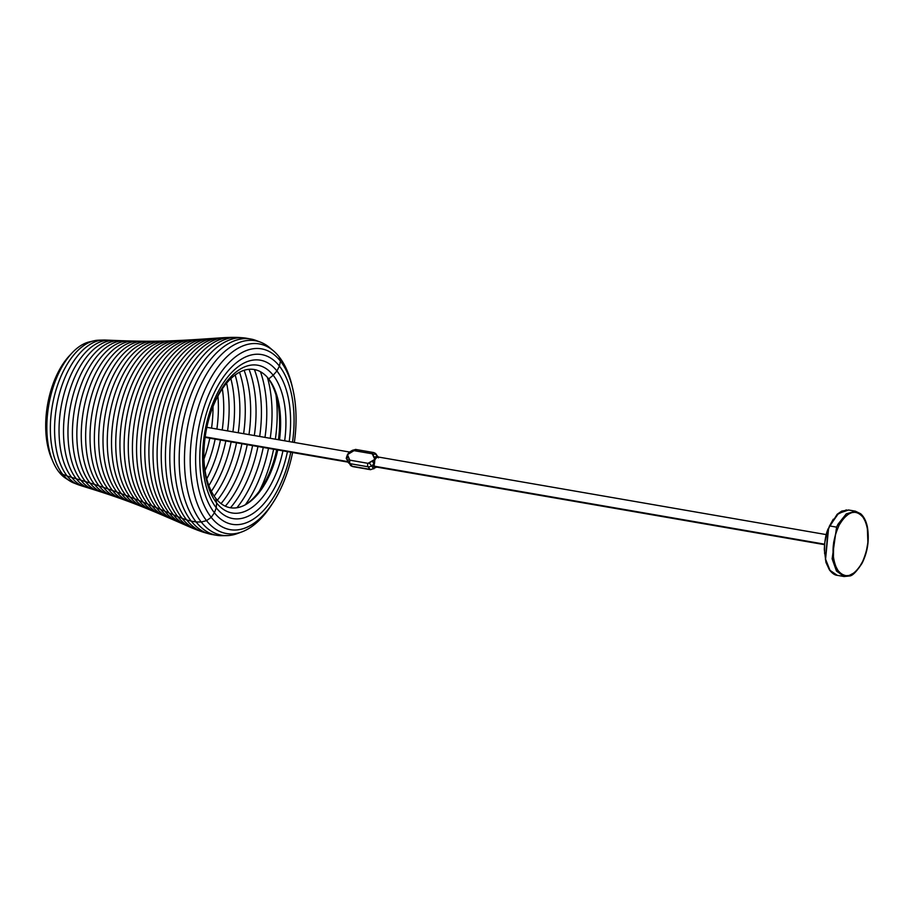 <?xml version="1.0" encoding="UTF-8"?>
<svg xmlns="http://www.w3.org/2000/svg" width="914" height="914" viewBox="0 0 914 914"><rect width="100%" height="100%" fill="white"/><g stroke="black" fill="none" stroke-linecap="round" stroke-linejoin="round"><path stroke-width="1.37" d="M347.857 461.604L205.17 436.881L347.857 461.604M861.742 563.447L861.993 562.978C853.173 577.34 844.913 579.522 837.201 569.513C831.055 556.535 831.717 541.694 839.178 525.024L837.967 524.27L836.584 527.138L829.752 525.961L828.507 529.012L825.571 559.151L829.981 570.336L837.27 575.34L829.981 570.336L825.571 559.151L828.004 529.08L837.373 514.456L846.341 509.886M862.039 563.31L861.993 562.978C869.454 546.344 870.117 531.514 863.981 518.478C856.258 508.47 847.998 510.652 839.178 525.024L835.773 533.285L833.659 542.425L833.408 557.586L835.236 565.332L838.378 571.25L841.086 573.923L845.793 575.751L849.186 575.454L854.327 572.77L859.149 567.605L863.262 560.373L866.255 551.77L867.9 542.482L867.329 527.675L865.958 522.682L862.805 516.753L858.6 513.165L855.39 512.24L851.997 512.537L848.546 514.045L843.553 518.432L839.178 525.024L837.967 524.27L846.261 513.874L855.424 511.189L846.261 513.874L837.967 524.27L836.584 527.138L832.14 558.808L836.459 571.022L844.079 576.517L849.632 575.969C852.431 575.877 856.578 571.65 862.039 563.31C867.786 551.816 869.534 539.546 867.306 526.51C866.026 520.786 863.81 516.524 860.634 513.737L855.39 511.177L848.569 510.001L841.737 511.086L837.144 514.296L828.004 529.08C825.982 533.65 824.748 540.403 824.291 549.325L825.959 562.418L829.409 569.879C832.208 573.386 834.825 575.203 837.247 575.329L844.079 576.517L836.459 571.022L832.14 558.808L836.584 527.138L829.752 525.961L838.481 513.451L848.569 510.001M378.407 457.811L377.608 456.897L376.545 457.423L374.569 460.302L374.123 465.877L376.591 467.008M824.565 544.173L374.306 466.186L824.565 544.173M826.279 535.17L825.056 541.362M824.691 544.47L824.611 553.61M825.388 559.197L826.816 564.155M833.294 519.186L829.226 526.498M374.203 452.887A4.079 3.13 141.8 0 1 375.871 453.847L373.677 452.556L355.752 449.448A2.548 1.348 99.8 0 0 354.301 450.671L372.227 453.778A2.548 1.348 -80.2 0 1 373.677 452.556A2.548 1.348 -80.2 0 1 374.203 452.887A2.548 1.348 99.8 0 0 373.655 452.544A2.548 1.348 99.8 0 0 372.227 453.778A1.531 1.177 141.8 0 1 373.026 454.498A2.548 1.542 -13.2 0 1 376.339 454.818L378.03 456.977L376.339 454.818A2.548 1.542 166.8 0 0 373.026 454.498L374.82 459.376L367.999 463.329L349.788 460.142L347.48 454.635L353.992 450.659L372.227 453.778L374.82 459.376L376.419 456.692L374.066 457.034L376.762 456.874L376.339 454.818A4.079 3.13 -38.2 0 0 375.871 453.835A4.079 3.13 141.8 0 1 376.339 454.818L377.459 456.863M377.665 457.103L376.922 456.429A1.017 1.005 -75 0 0 377.528 456.886A1.017 1.005 105 0 1 376.922 456.429L377.276 457.126L374.82 459.376L369.279 462.964A1.531 1.177 141.8 0 1 367.999 463.329L350.073 460.222A1.531 1.177 141.8 0 1 349.274 459.502L347.48 454.635L349.754 452.133M376.591 467.077L373.483 468.391L371.461 465.82L373.278 464.632L373.552 466.346L375.3 467.203L373.483 468.391L371.461 465.82A4.079 3.13 141.8 0 1 368.045 466.791L370.067 469.362A4.079 3.13 -38.2 0 0 373.483 468.391L373.86 468.848L373.483 468.391A4.079 3.13 141.8 0 1 370.067 469.362L352.141 466.254L350.119 463.684L368.045 466.791L370.067 469.362A2.548 1.348 99.8 0 0 370.616 469.705M376.774 467.1L370.593 469.705A2.548 1.348 -80.2 0 1 370.067 469.362L352.141 466.254A4.079 3.13 141.8 0 1 350.485 465.306A4.079 3.13 -38.2 0 0 352.141 466.254L350.119 463.684A4.079 3.13 141.8 0 1 348.451 462.735A4.079 3.13 141.8 0 1 347.994 461.753A2.548 1.542 -13.2 0 1 347.8 461.342A2.548 1.542 -13.2 0 1 349.274 459.502A2.548 1.542 166.8 0 0 347.8 461.342A2.548 1.542 166.8 0 0 347.994 461.753A4.079 3.13 -38.2 0 0 348.463 462.735A4.079 3.13 -38.2 0 0 350.119 463.684A2.548 1.348 -80.2 0 1 350.073 460.222A2.548 1.348 99.8 0 0 350.119 463.684L368.045 466.791A2.548 1.348 -80.2 0 1 367.999 463.329A2.548 1.348 99.8 0 0 368.045 466.791A4.079 3.13 -38.2 0 0 371.461 465.82L369.279 462.964L371.461 465.82L373.278 464.632L373.929 463.261L372.249 461.124L373.586 463.067L374.82 459.376L374.523 463.307L373.586 463.067L374.82 459.376L376.419 456.692L377.528 456.886A1.017 1.005 -75 0 0 377.596 456.897L826.267 534.61M378.236 457.011A4.079 3.13 -38.2 0 0 377.893 456.417A4.079 3.13 141.8 0 1 378.236 457.011M347.948 461.342L346.463 457.468L347.48 454.635L350.051 452.876L349.582 452.042L347.48 454.635L346.76 458.417L348.234 456.966L346.646 458.531L347.4 460.153L346.977 459.365M348.188 461.65L346.235 458.405L347.48 454.635L346.646 458.531L350.473 465.306A4.079 3.13 141.8 0 1 350.016 464.323M347.48 454.635L348.474 453.161M349.365 452.259L350.051 452.876L353.021 451.036L352.484 450.294L353.021 451.036A1.531 1.177 141.8 0 1 354.301 450.671A2.548 1.348 -80.2 0 1 355.729 449.437A2.548 1.348 -80.2 0 1 356.277 449.791M355.752 449.448L352.484 450.294L352.861 450.751M374.523 463.307L374.1 464.792A1.017 0.731 12.7 0 0 373.278 464.632L374.523 463.295M374.1 464.792L374.306 466.186L375.791 466.94A1.017 0.571 -79.3 0 0 375.3 467.203L373.278 464.632A1.017 0.731 -167.3 0 1 374.1 464.792M376.876 467.008L375.3 467.203A1.017 0.571 100.7 0 1 375.791 466.94L824.519 544.664M375.791 466.94L377.379 466.917M349.285 452.224L350.553 452.213M267.436 377.413A71.532 37.771 99.8 0 0 267.402 377.379A95.799 50.578 -80.2 0 1 270.236 438.297A95.799 50.578 99.8 0 0 267.402 377.379A71.532 37.771 99.8 0 1 267.436 377.413L268.693 378.91L273.172 375.254A74.971 39.588 -80.2 0 1 284.665 440.799A74.971 39.588 99.8 0 0 273.172 375.254L276.919 370.958A80.363 42.432 -80.2 0 1 289.19 441.588A80.363 42.432 99.8 0 0 276.919 370.958L279.421 366.114A86.122 45.471 -80.2 0 1 292.526 442.159A86.122 45.471 -80.2 0 0 279.421 366.114L280.438 361.144A91.731 48.431 99.8 0 0 209.432 393.02A91.731 48.431 99.8 0 0 211.214 517.358L214.424 512.765L216.275 507.807L216.595 502.917L215.773 498.336A70.127 37.028 99.8 0 0 277.742 449.951A70.127 37.028 -80.2 0 1 246.186 504.288A70.127 37.028 -80.2 0 1 215.773 498.336A70.127 37.028 -80.2 0 1 203.833 455.572A70.127 37.028 99.8 0 0 215.773 498.336L216.595 502.917A74.971 39.588 99.8 0 0 282.929 450.853A74.971 39.588 -80.2 0 1 216.595 502.917L216.275 507.807A80.363 42.432 99.8 0 0 287.442 451.63A80.363 42.432 -80.2 0 1 216.275 507.807L214.424 512.765A86.122 45.471 -80.2 0 1 212.756 396.036A86.122 45.471 -80.2 0 1 279.421 366.114L276.919 370.958A80.363 42.432 99.8 0 0 214.71 398.881A80.363 42.432 99.8 0 0 216.275 507.807A80.363 42.432 -80.2 0 1 214.71 398.881A80.363 42.432 -80.2 0 1 276.919 370.958L273.172 375.254A74.971 39.588 99.8 0 0 215.144 401.303A74.971 39.588 99.8 0 0 216.595 502.917A74.971 39.588 -80.2 0 1 203.845 456.372A74.971 39.588 -80.2 0 1 212.048 409.004A74.971 39.588 -80.2 0 1 273.172 375.254L268.693 378.91A70.127 37.028 -80.2 0 1 279.49 439.908A70.127 37.028 99.8 0 0 268.693 378.91L267.436 377.413A71.532 37.771 99.8 0 1 278.439 439.725A71.532 37.771 99.8 0 0 267.436 377.413M259.37 491.047A96.61 51.013 99.8 0 0 273.606 449.242A96.61 51.013 -80.2 0 1 259.37 491.047M275.354 439.188A96.61 51.013 99.8 0 0 276.005 395.031A96.61 51.013 -80.2 0 1 275.354 439.188M245.34 504.779A95.799 50.578 99.8 0 0 268.488 448.351A95.799 50.578 -80.2 0 1 245.34 504.779A71.532 37.771 99.8 0 0 276.691 449.768A71.532 37.771 99.8 0 1 245.34 504.768M236.897 507.761A94.782 50.041 99.8 0 0 263.255 447.449A94.782 50.041 -80.2 0 1 236.897 507.761M264.991 437.395A94.782 50.041 99.8 0 0 260.456 371.724A94.782 50.041 -80.2 0 1 264.991 437.395M230.477 507.761A93.651 49.447 99.8 0 0 257.942 446.523A93.651 49.447 -80.2 0 1 230.477 507.761M259.679 436.469A93.651 49.447 99.8 0 0 254.412 369.564A93.651 49.447 -80.2 0 1 259.679 436.469M225.324 506.196A92.474 48.83 99.8 0 0 252.584 445.598A92.474 48.83 -80.2 0 1 225.324 506.196M254.332 435.544A92.474 48.83 99.8 0 0 249.042 369.313A92.474 48.83 -80.2 0 1 254.332 435.544M221.039 503.603A91.297 48.202 99.8 0 0 247.226 444.672A91.297 48.202 -80.2 0 1 221.039 503.603M248.974 434.618A91.297 48.202 99.8 0 0 244.129 370.307A91.297 48.202 -80.2 0 1 248.974 434.618M217.361 500.221A90.132 47.597 99.8 0 0 241.879 443.747A90.132 47.597 -80.2 0 1 217.361 500.221M243.615 433.693A90.132 47.597 99.8 0 0 239.525 372.261A90.132 47.597 -80.2 0 1 243.615 433.693M214.162 496.131A88.978 46.98 99.8 0 0 236.52 442.81A88.978 46.98 -80.2 0 1 214.162 496.131M238.257 432.768A88.978 46.98 99.8 0 0 235.138 375.026A88.978 46.98 -80.2 0 1 238.257 432.768M211.351 491.309A87.835 46.374 99.8 0 0 231.162 441.885A87.835 46.374 -80.2 0 1 211.351 491.309M232.91 431.831A87.835 46.374 99.8 0 0 230.865 378.625A87.835 46.374 -80.2 0 1 232.91 431.831M208.872 485.631A86.693 45.78 99.8 0 0 225.815 440.959A86.693 45.78 -80.2 0 1 208.872 485.631M227.563 430.905A86.693 45.78 99.8 0 0 226.626 383.137A86.693 45.78 -80.2 0 1 227.563 430.905M206.747 478.856A85.585 45.186 99.8 0 0 220.48 440.034A85.585 45.186 -80.2 0 1 206.747 478.856M222.216 429.98A85.585 45.186 99.8 0 0 222.342 388.816A85.585 45.186 -80.2 0 1 222.216 429.98M205.033 470.47A84.488 44.603 99.8 0 0 215.144 439.108A84.488 44.603 -80.2 0 1 205.033 470.47M216.881 429.066A84.488 44.603 99.8 0 0 217.909 396.128A84.488 44.603 -80.2 0 1 216.881 429.066M290.778 452.213A86.122 45.471 -80.2 0 1 214.424 512.765L211.214 517.358A91.731 48.431 -80.2 0 1 209.432 393.02A91.731 48.431 -80.2 0 1 280.438 361.144L279.147 356.814A96.21 50.796 99.8 0 0 204.667 390.244A96.21 50.796 99.8 0 0 206.541 520.649L211.214 517.358L206.541 520.649A96.21 50.796 -80.2 0 1 202.165 396.242A96.21 50.796 -80.2 0 1 273.309 350.725A96.21 50.796 -80.2 0 1 279.147 356.814A96.21 50.796 -80.2 0 1 292.526 387.787A96.21 50.796 99.8 0 0 292.183 386.279A96.21 50.796 99.8 0 0 279.147 356.814L280.438 361.144A91.731 48.431 -80.2 0 1 292.868 389.238A91.731 48.431 -80.2 0 1 294.342 442.479A91.731 48.431 99.8 0 0 280.438 361.144L279.421 366.114A86.122 45.471 -80.2 0 0 212.756 396.036A86.122 45.471 -80.2 0 0 214.424 512.765A86.122 45.471 -80.2 0 0 290.778 452.213M239.765 532.599A98.678 52.109 -80.2 0 1 226.912 535.615A98.678 52.109 -80.2 0 1 201.251 521.997L206.541 520.649L201.251 521.997A98.678 52.109 -80.2 0 1 193.562 403.28A98.678 52.109 -80.2 0 1 260.421 342.133A98.678 52.109 -80.2 0 1 271.515 349.297A98.678 52.109 99.8 0 0 269.744 347.708A98.678 52.109 99.8 0 0 196.761 394.391A98.678 52.109 99.8 0 0 201.251 521.997L196.133 521.963L201.251 521.997A98.678 52.109 99.8 0 0 237.56 533.502L241.936 531.868A96.21 50.796 -80.2 0 1 206.541 520.649A96.21 50.796 99.8 0 0 271.675 504.722L273.309 502.163A91.731 48.431 -80.2 0 1 211.214 517.358A91.731 48.431 99.8 0 0 292.606 452.533A91.731 48.431 -80.2 0 1 273.309 502.163M260.421 342.133L255.851 340.408A99.603 52.589 99.8 0 0 188.375 402.126A99.603 52.589 99.8 0 0 196.133 521.963A99.603 52.589 -80.2 0 1 186.947 406.673A99.603 52.589 -80.2 0 1 250.882 339.037A99.603 52.589 -80.2 0 1 258.125 341.379M214.482 534.816A99.637 52.612 -80.2 0 1 209.1 533.867A99.637 52.612 -80.2 0 1 191.277 521.151L196.133 521.963L191.277 521.151A99.637 52.612 -80.2 0 1 181.303 408.501A99.637 52.612 -80.2 0 1 243.067 337.792A99.637 52.612 -80.2 0 1 248.448 338.706A99.637 52.612 99.8 0 0 246.049 338.169A99.637 52.612 99.8 0 0 182.092 405.827A99.637 52.612 99.8 0 0 191.277 521.151L186.639 519.895L191.277 521.151A99.637 52.612 99.8 0 0 212.037 534.519L216.881 535.33A99.603 52.589 -80.2 0 1 196.133 521.963A99.603 52.589 99.8 0 0 222.033 535.707L226.912 535.615M243.067 337.792L238.166 337.449A99.135 52.349 99.8 0 0 176.722 407.804A99.135 52.349 99.8 0 0 186.639 519.895A99.135 52.349 -80.2 0 1 176.253 409.506A99.135 52.349 -80.2 0 1 236.28 337.38L231.379 337.369A98.312 51.915 99.8 0 0 171.855 408.889A98.312 51.915 99.8 0 0 182.16 518.352L186.639 519.895L182.16 518.352A98.312 51.915 -80.2 0 1 171.569 409.952A98.312 51.915 -80.2 0 1 230.191 337.392L225.312 337.586A97.284 51.367 99.8 0 0 167.296 409.381A97.284 51.367 99.8 0 0 177.773 516.65L182.16 518.352L177.773 516.65A97.284 51.367 -80.2 0 1 167.136 409.986A97.284 51.367 -80.2 0 1 224.638 337.62L219.771 337.917A96.141 50.761 99.8 0 0 162.943 409.438A96.141 50.761 99.8 0 0 173.454 514.856L177.773 516.65L173.454 514.856A96.141 50.761 -80.2 0 1 162.898 409.621A96.141 50.761 -80.2 0 1 219.566 337.94L214.699 338.271A94.976 50.144 99.8 0 0 158.728 409.084A94.976 50.144 99.8 0 0 169.159 513.04L173.454 514.856L169.159 513.04A94.976 50.144 -80.2 0 1 158.728 409.072A94.976 50.144 -80.2 0 1 214.721 338.271L209.854 338.614A93.799 49.527 99.8 0 0 154.557 408.535A93.799 49.527 99.8 0 0 164.851 511.223L169.159 513.04L164.851 511.223A93.799 49.527 -80.2 0 1 154.557 408.501A93.799 49.527 -80.2 0 1 209.889 338.603L205.022 338.934A92.634 48.91 99.8 0 0 150.387 407.964A92.634 48.91 99.8 0 0 160.544 509.406L164.851 511.223L160.544 509.406A92.634 48.91 -80.2 0 1 150.399 407.918A92.634 48.91 -80.2 0 1 205.067 338.934L200.2 339.254A91.48 48.305 99.8 0 0 146.206 407.381A91.48 48.305 99.8 0 0 156.237 507.601L160.544 509.406L156.237 507.601A91.48 48.305 -80.2 0 1 146.229 407.324A91.48 48.305 -80.2 0 1 200.257 339.254L195.39 339.562A90.326 47.699 99.8 0 0 142.036 406.787A90.326 47.699 99.8 0 0 151.918 505.796L156.237 507.601L151.918 505.796A90.326 47.699 -80.2 0 1 142.047 406.719A90.326 47.699 -80.2 0 1 195.47 339.562L190.603 339.859A89.195 47.094 99.8 0 0 137.854 406.17A89.195 47.094 99.8 0 0 147.6 504.014L151.918 505.796L147.6 504.014A89.195 47.094 -80.2 0 1 137.877 406.09A89.195 47.094 -80.2 0 1 190.695 339.848L185.828 340.134A88.087 46.511 99.8 0 0 133.661 405.53A88.087 46.511 99.8 0 0 143.258 502.243L147.6 504.014L143.258 502.243A88.087 46.511 -80.2 0 1 133.684 405.428A88.087 46.511 -80.2 0 1 185.942 340.122L181.063 340.385A86.99 45.929 99.8 0 0 129.457 404.879A86.99 45.929 99.8 0 0 138.917 500.484L143.258 502.243L138.917 500.484A86.99 45.929 99.8 0 0 153.86 511.406A86.99 45.929 99.8 0 1 138.917 500.484A86.99 45.929 99.8 0 0 151.587 510.583L156.088 512.457A88.087 46.511 -80.2 0 1 143.258 502.243A88.087 46.511 99.8 0 0 155.986 512.411L160.476 514.319A89.195 47.094 -80.2 0 1 147.6 504.014A89.195 47.094 99.8 0 0 160.396 514.285L164.874 516.193A90.326 47.699 -80.2 0 1 151.918 505.796A90.326 47.699 99.8 0 0 164.806 516.17L169.284 518.101A91.48 48.305 -80.2 0 1 156.237 507.601A91.48 48.305 99.8 0 0 169.227 518.067L173.706 520.009A92.634 48.91 -80.2 0 1 160.544 509.406A92.634 48.91 99.8 0 0 173.66 519.997L178.127 521.94A93.799 49.527 -80.2 0 1 164.851 511.223A93.799 49.527 99.8 0 0 178.104 521.928L182.572 523.882A94.976 50.144 -80.2 0 1 169.159 513.04A94.976 50.144 99.8 0 0 182.549 523.871L187.016 525.824A96.141 50.761 -80.2 0 1 173.454 514.856A96.141 50.761 99.8 0 0 187.21 525.916L191.689 527.835A97.284 51.367 -80.2 0 1 177.773 516.65A97.284 51.367 99.8 0 0 192.306 528.098L196.841 529.914A98.312 51.915 -80.2 0 1 182.16 518.352A98.312 51.915 99.8 0 0 197.961 530.337L202.577 531.971A99.135 52.349 -80.2 0 1 186.639 519.895A99.135 52.349 99.8 0 0 204.382 532.542L209.1 533.867M211.774 409.758A70.127 37.028 -80.2 0 1 268.042 378.122A70.127 37.028 -80.2 0 1 268.693 378.91A70.127 37.028 99.8 0 0 211.774 409.758M94.108 340.773L89.446 341.87A70.984 37.474 99.8 0 0 50.339 397.373A70.984 37.474 99.8 0 0 58.907 471.944L62.746 474.366A72.892 38.491 99.8 0 0 73.817 483.015L78.364 484.786A73.874 39.005 -80.2 0 1 67.145 476.034A73.874 39.005 99.8 0 0 79.712 485.265L84.385 486.739A74.537 39.359 -80.2 0 1 71.715 477.428A74.537 39.359 99.8 0 0 84.499 486.774L89.184 488.225A75.165 39.69 -80.2 0 1 76.285 478.799A75.165 39.69 99.8 0 0 89.104 488.202L93.788 489.676A75.816 40.033 -80.2 0 1 80.855 480.181A75.816 40.033 99.8 0 0 93.708 489.641L98.381 491.126A76.49 40.387 -80.2 0 1 85.413 481.587A76.49 40.387 99.8 0 0 98.278 491.104L102.951 492.612A77.176 40.753 -80.2 0 1 89.972 483.015A77.176 40.753 99.8 0 0 102.836 492.577L107.486 494.108A77.896 41.13 -80.2 0 1 94.508 484.454A77.896 41.13 99.8 0 0 107.361 494.063L112.011 495.628A78.65 41.53 -80.2 0 1 99.032 485.928A78.65 41.53 99.8 0 0 111.874 495.582L116.501 497.17A79.427 41.941 -80.2 0 1 103.533 487.425A79.427 41.941 99.8 0 0 116.352 497.113L120.968 498.736A80.238 42.364 -80.2 0 1 108.023 488.944A80.238 42.364 99.8 0 0 120.797 498.678L125.412 500.335A81.095 42.821 -80.2 0 1 112.491 490.498A81.095 42.821 99.8 0 0 125.229 500.278L129.822 501.969A81.986 43.289 -80.2 0 1 116.946 492.086A81.986 43.289 99.8 0 0 129.639 501.9L134.221 503.637A82.911 43.781 -80.2 0 1 121.379 493.709A82.911 43.781 99.8 0 0 134.038 503.568L138.597 505.328A83.882 44.283 -80.2 0 1 125.789 495.365A83.882 44.283 99.8 0 0 138.425 505.271L142.972 507.064A84.888 44.82 -80.2 0 1 130.176 497.045A84.888 44.82 99.8 0 0 142.812 506.996L147.337 508.835A85.927 45.369 -80.2 0 1 134.552 498.747A85.927 45.369 99.8 0 0 147.2 508.778L151.713 510.629A86.99 45.929 -80.2 0 1 138.917 500.484A86.99 45.929 99.8 0 1 130.051 402.72A86.99 45.929 99.8 0 1 183.486 340.374A86.99 45.929 99.8 0 0 130.051 402.72A86.99 45.929 99.8 0 0 138.917 500.484A86.99 45.929 -80.2 0 1 129.491 404.753A86.99 45.929 -80.2 0 1 181.201 340.374L176.322 340.602A85.927 45.369 99.8 0 0 125.252 404.194A85.927 45.369 99.8 0 0 134.552 498.747L138.917 500.484L134.552 498.747A85.927 45.369 -80.2 0 1 125.287 404.057A85.927 45.369 -80.2 0 1 176.482 340.602L171.603 340.796A84.888 44.82 99.8 0 0 121.025 403.497A84.888 44.82 99.8 0 0 130.176 497.045L134.552 498.747L130.176 497.045A84.888 44.82 -80.2 0 1 121.059 403.337A84.888 44.82 -80.2 0 1 171.775 340.796L166.885 340.956A83.882 44.283 99.8 0 0 116.775 402.766A83.882 44.283 99.8 0 0 125.789 495.365L130.176 497.045L125.789 495.365A83.882 44.283 -80.2 0 1 116.821 402.606A83.882 44.283 -80.2 0 1 167.068 340.956L162.178 341.082A82.911 43.781 99.8 0 0 112.513 402.023A82.911 43.781 99.8 0 0 121.379 493.709L125.789 495.365L121.379 493.709A82.911 43.781 -80.2 0 1 112.559 401.852A82.911 43.781 -80.2 0 1 162.372 341.082L157.482 341.173A81.986 43.289 99.8 0 0 108.229 401.257A81.986 43.289 99.8 0 0 116.946 492.086L121.379 493.709L116.946 492.086A81.986 43.289 -80.2 0 1 108.275 401.086A81.986 43.289 -80.2 0 1 157.676 341.173L152.775 341.219A81.095 42.821 99.8 0 0 103.922 400.492A81.095 42.821 99.8 0 0 112.491 490.498L116.946 492.086L112.491 490.498A81.095 42.821 -80.2 0 1 103.968 400.321A81.095 42.821 -80.2 0 1 152.969 341.219L148.068 341.23A80.238 42.364 99.8 0 0 99.58 399.715A80.238 42.364 99.8 0 0 108.023 488.944L112.491 490.498L108.023 488.944A80.238 42.364 -80.2 0 1 99.626 399.555A80.238 42.364 -80.2 0 1 148.251 341.23L143.349 341.208A79.427 41.941 99.8 0 0 95.216 398.938A79.427 41.941 99.8 0 0 103.533 487.425L108.023 488.944L103.533 487.425A79.427 41.941 -80.2 0 1 95.262 398.79A79.427 41.941 -80.2 0 1 143.521 341.208L138.62 341.151A78.65 41.53 99.8 0 0 90.84 398.161A78.65 41.53 99.8 0 0 99.032 485.928L103.533 487.425L99.032 485.928A78.65 41.53 -80.2 0 1 90.874 398.036A78.65 41.53 -80.2 0 1 138.768 341.151L133.867 341.059A77.896 41.13 99.8 0 0 86.43 397.396A77.896 41.13 99.8 0 0 94.508 484.454L99.032 485.928L94.508 484.454A77.896 41.13 -80.2 0 1 86.464 397.282A77.896 41.13 -80.2 0 1 134.004 341.059L129.103 340.945A77.176 40.753 99.8 0 0 81.997 396.642A77.176 40.753 99.8 0 0 89.972 483.015L94.508 484.454L89.972 483.015A77.176 40.753 -80.2 0 1 82.032 396.539A77.176 40.753 -80.2 0 1 129.217 340.945L124.315 340.796A76.49 40.387 99.8 0 0 77.553 395.888A76.49 40.387 99.8 0 0 85.413 481.587L89.972 483.015L85.413 481.587A76.49 40.387 -80.2 0 1 77.576 395.796A76.49 40.387 -80.2 0 1 124.418 340.796L119.517 340.625A75.816 40.033 99.8 0 0 73.086 395.145A75.816 40.033 99.8 0 0 80.855 480.181L85.413 481.587L80.855 480.181A75.816 40.033 -80.2 0 1 73.109 395.065A75.816 40.033 -80.2 0 1 119.608 340.636L114.707 340.442A75.165 39.69 99.8 0 0 68.596 394.402A75.165 39.69 99.8 0 0 76.285 478.799L80.855 480.181L76.285 478.799A75.165 39.69 -80.2 0 1 68.619 394.345A75.165 39.69 -80.2 0 1 114.776 340.442L109.874 340.237A74.537 39.359 99.8 0 0 64.106 393.683A74.537 39.359 99.8 0 0 71.715 477.428L76.285 478.799L71.715 477.428A74.537 39.359 -80.2 0 1 64.083 393.774A74.537 39.359 -80.2 0 1 109.771 340.225L104.87 340.042A73.874 39.005 99.8 0 0 59.581 393.123A73.874 39.005 99.8 0 0 67.145 476.034L71.715 477.428L67.145 476.034A73.874 39.005 -80.2 0 1 59.239 394.391A73.874 39.005 -80.2 0 1 103.442 340.042L98.552 340.191A72.892 38.491 99.8 0 0 54.943 393.82A72.892 38.491 99.8 0 0 62.746 474.366L67.145 476.034L62.746 474.366A72.892 38.491 -80.2 0 1 53.949 397.784A72.892 38.491 -80.2 0 1 94.108 340.773A72.892 38.491 -80.2 0 1 100.974 340.259M224.49 535.558A99.603 52.589 -80.2 0 1 216.881 535.33M272.498 503.42A96.21 50.796 -80.2 0 1 241.936 531.868M203.936 459.057A83.414 44.043 99.8 0 0 209.809 438.183A83.414 44.043 -80.2 0 1 203.936 459.057M211.545 428.14A83.414 44.043 99.8 0 0 213.031 406.513A83.414 44.043 -80.2 0 1 211.545 428.14M217.898 396.15A84.488 44.603 -80.2 0 1 216.869 429.054A84.488 44.603 -80.2 0 0 217.898 396.15M215.133 439.108A84.488 44.603 -80.2 0 1 205.033 470.447A84.488 44.603 -80.2 0 0 215.133 439.108M67.83 479.53A70.984 37.474 -80.2 0 1 58.907 471.944A70.984 37.474 -80.2 0 1 53.126 462.05A70.984 37.474 -80.2 0 1 72.023 352.964A70.984 37.474 -80.2 0 1 91.754 341.448M72.023 352.964L69.464 355.695A66.973 35.36 99.8 0 0 51.63 458.622L53.126 462.05M76.113 483.757A72.892 38.491 -80.2 0 1 69.818 480.958A72.892 38.491 -80.2 0 1 62.746 474.366L58.907 471.944A70.984 37.474 99.8 0 0 65.797 478.365L69.818 480.958M51.652 458.668L47.551 445.312L45.963 433.602L46.226 414.545L48.134 401.577L51.367 388.953L55.788 377.185L61.227 366.708L69.498 355.649M348.074 462.141L205.102 437.372M375.871 453.847L378.545 457.777M206.838 427.318L349.571 452.042M350.473 465.306L352.667 466.597L370.593 469.705M349.582 452.042L352.484 450.294M375.86 466.951L377.059 466.928M269.744 347.708L273.309 350.725M246.049 338.169L250.882 339.037M292.183 386.279L292.868 389.238"/></g></svg>
